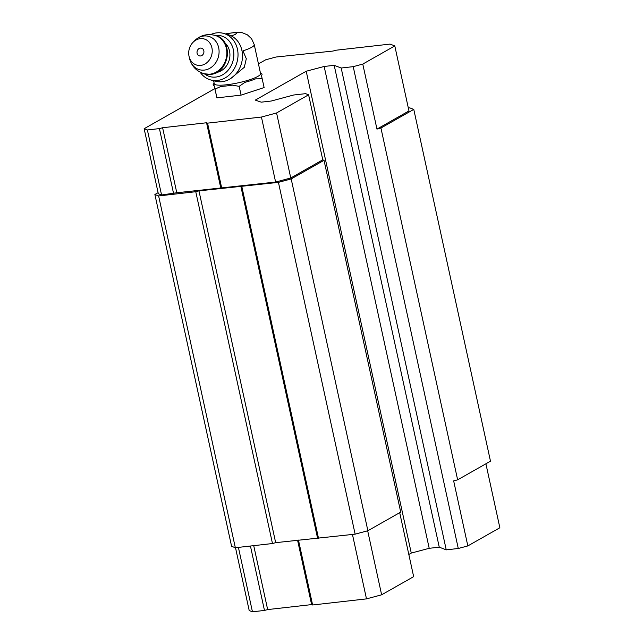 <?xml version="1.0" encoding="UTF-8"?>
<svg xmlns="http://www.w3.org/2000/svg" width="644" height="644" viewBox="0 0 644 644"><rect width="100%" height="100%" fill="white"/><g stroke="black" fill="none" stroke-linecap="round" stroke-linejoin="round"><path stroke-width="0.97" d="M225.424 33.907L236.614 32.2L242.265 32.707L247.425 34.856L251.619 38.785L254.243 44.605L260.57 73.633A23.699 4.226 167.7 0 1 226.672 84.775A23.699 4.226 167.7 0 1 214.259 83.728L213.615 80.766M230.818 78.431L244.301 67.298L246.306 58.725L242.949 50.868A23.699 4.226 167.7 0 0 254.243 44.605M408.336 108.031L409.785 107.87L413.778 109.4L490.486 461.201L457.643 479.828L453.658 480.899L467.834 545.919L458.278 548.487L353.218 66.654L341.183 68.014L334.196 65.326L324.157 66.469L306.206 71.234L255.306 100.102L261.214 102.163L271.261 101.028L293.567 95.022L305.602 93.654L308.597 94.805L322.773 159.825L324.021 160.308L291.185 178.927L278.433 182.365L198.956 190.865L195.768 191.727L158.625 195.937L154.882 194.496L158.094 192.677M324.021 160.308L400.721 512.109L367.885 530.728L355.134 534.158L275.664 542.667L272.476 543.528L235.334 547.738L231.59 546.297L154.882 194.496M413.778 109.4L380.942 128.027L376.957 129.098L362.781 64.078L353.218 66.654M457.643 479.828L380.942 128.027M458.278 548.487L446.244 549.855L341.183 68.014M446.244 549.855L439.256 547.167L334.196 65.326M439.256 547.167L429.21 548.31L324.157 66.469M429.21 548.31L411.266 553.075L306.206 71.234M411.266 553.075L408.819 554.46M367.676 530.785L381.634 594.806L413.657 576.646L399.707 512.68M367.885 530.728L291.185 178.927M355.134 534.158L278.433 182.365M318.514 538.312L241.814 186.51M317.516 537.925L240.816 186.124M275.664 542.667L198.956 190.865M272.476 543.528L195.768 191.727M235.334 547.738L158.625 195.937M258.453 63.893L265.65 59.812L276.01 57.018L332.98 51.061L336.168 50.2L390.055 44.098L394.796 45.917L408.972 110.937L376.957 129.098M322.773 159.825L290.758 177.986L275.616 182.059L176.786 192.757L161.564 194.979L158.319 193.731L144.143 128.711L214.822 88.63M467.834 545.919L499.857 527.758L485.906 463.793M381.634 594.806L366.492 598.88L352.453 534.464M366.492 598.88L312.614 604.982L298.462 540.083M312.614 604.982L311.616 604.603L297.568 540.187M311.616 604.603L267.663 609.578L253.728 545.653M267.663 609.578L264.475 610.44L250.436 546.023M264.475 610.44L252.448 611.8L238.401 547.384M252.448 611.8L249.204 610.552L235.503 547.714M394.796 45.917L362.781 64.078M308.597 94.805L276.574 112.966L290.758 177.986M276.574 112.966L261.44 117.039L275.616 182.059M261.44 117.039L207.553 123.149L221.729 188.161M207.553 123.149L206.555 122.763L220.731 187.782M206.555 122.763L162.61 127.737L176.786 192.757M162.61 127.737L159.422 128.599L173.598 193.619M159.422 128.599L147.387 129.959L161.564 194.979M147.387 129.959L144.143 128.711M260.458 73.086L260.949 73.279A24.995 4.452 167.7 0 1 260.949 73.279A24.995 4.452 167.7 0 1 261.464 75.509L264.112 87.552L241.081 95.127L216.923 97.864L214.211 85.797M262.197 78.761L255.563 78.858A24.995 4.452 167.7 0 1 244.945 82.343L239.166 86.336L232.226 85.129A24.995 4.452 167.7 0 1 226.277 85.974A24.995 4.452 167.7 0 1 221.093 86.393L215.007 89.073L214.275 85.821A24.995 4.452 167.7 0 1 213.752 83.591L213.864 84.235M215.007 89.073L216.923 97.864M239.166 86.336L241.081 95.127M200.534 55.964A3.993 3.413 105.6 0 1 197.442 50.401A3.993 3.413 105.6 0 1 203.432 49.717A3.993 3.413 105.6 0 1 200.534 55.964M200.687 65.414A13.588 11.624 105.6 0 1 189.078 56.479A13.588 11.624 105.6 0 1 193.023 42.327A13.588 11.624 105.6 0 1 211.522 46.392A13.588 11.624 105.6 0 1 200.687 65.414M224.869 42.882A16.607 14.2 105.6 0 1 229.224 60.037A16.607 14.2 105.6 0 1 216.626 72.466M215.088 35.412A21.131 18.08 105.6 0 1 233.844 54.08A21.131 18.08 105.6 0 1 215.877 77.055A21.131 18.08 105.6 0 1 204.39 73.802M210.524 34.631A24.15 20.656 105.6 0 1 223.581 33.391A24.15 20.656 105.6 0 1 237.797 58.266A24.15 20.656 105.6 0 1 217.479 80.46A24.15 20.656 105.6 0 1 210.612 79.928A24.15 20.656 105.6 0 1 200.083 72.112M223.581 33.391L228.048 34.639A24.15 20.656 105.6 0 1 231.574 36.04A24.15 20.656 105.6 0 1 241.894 61.695A24.15 20.656 105.6 0 1 221.947 81.708A24.15 20.656 105.6 0 1 215.08 81.168L210.612 79.928M225.907 34.043A8.605 1.53 167.7 0 1 235.897 32.957A8.605 1.53 167.7 0 1 231.252 35.879M193.023 42.327L194.625 40.693A17.291 14.796 105.6 0 1 218.171 45.861A17.291 14.796 105.6 0 1 204.373 70.083A17.291 14.796 105.6 0 1 189.602 58.709C191.711 66.332 196.581 71.347 204.228 73.762L210.604 74.366C229.626 73.424 233.917 39.381 215.458 35.517A19.924 17.042 105.6 0 1 227.195 56.044A19.924 17.042 105.6 0 1 210.427 74.35A19.924 17.042 105.6 0 1 204.768 73.907M194.625 40.693C200.373 35.251 207.135 33.48 214.927 35.372A19.924 17.042 105.6 0 1 226.656 55.891A19.924 17.042 105.6 0 1 209.888 74.197A19.924 17.042 105.6 0 1 204.228 73.762M214.146 83.189L213.752 83.591M189.078 56.479L189.602 58.709M214.927 35.372L215.458 35.517"/></g></svg>
